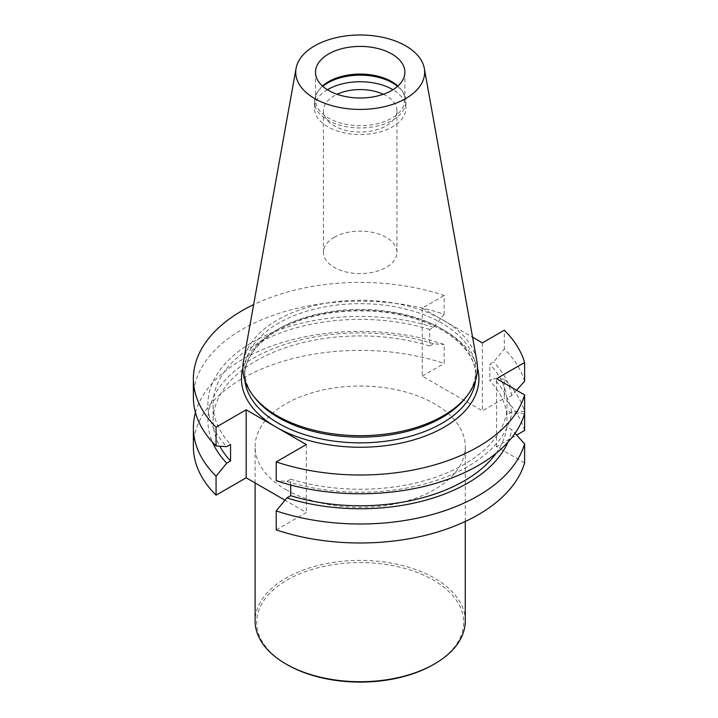<?xml version="1.0" encoding="UTF-8"?>
<svg xmlns="http://www.w3.org/2000/svg" width="718" height="718" viewBox="0 0 718 718"><rect width="100%" height="100%" fill="white"/><g stroke="black" fill="none" stroke-linecap="round" stroke-linejoin="round"><path stroke-width="0.54" stroke-dasharray="3.59 2.69" d="M383.295 94.282A36.78 21.235 180 0 1 396.964 110.805A36.78 21.235 180 0 1 386.194 125.812A36.78 21.235 180 0 1 346.121 130.416A36.78 21.235 180 0 1 323.414 110.805A36.78 21.235 180 0 1 334.184 95.79A36.78 21.235 180 0 1 337.083 94.282M327.408 89.732A45.728 26.404 0 0 0 314.457 108.14A45.728 26.404 0 0 0 342.692 132.534A45.728 26.404 0 0 0 392.531 126.808A45.728 26.404 0 0 0 405.921 108.14A45.728 26.404 0 0 0 392.97 89.732M334.184 237.353A36.78 21.235 180 0 1 374.266 232.749A36.78 21.235 180 0 1 396.964 252.368A36.78 21.235 180 0 1 386.194 267.383A36.78 21.235 180 0 1 346.121 271.987A36.78 21.235 180 0 1 323.414 252.368A36.78 21.235 180 0 1 334.184 237.353M193.384 397.476A166.8 96.302 0 0 1 277.076 313.981A166.8 96.302 0 0 1 444.173 314.269L444.173 295.493A166.8 96.302 180 0 0 253.642 304.603M524.616 381.267A166.8 96.302 0 0 0 504.314 348.993L504.314 330.217M195.449 412.581A166.8 96.302 180 0 1 444.173 344.487L444.173 363.479A166.8 96.302 180 0 0 277.076 363.191A166.8 96.302 180 0 0 193.384 446.686M516.538 390.251L511.701 395.564L506.926 398.328L506.926 414.842L511.701 412.078L524.616 411.477A166.8 96.302 180 0 0 504.314 379.212L504.314 398.203L482.388 410.858L422.247 376.133L422.247 308.148L444.173 295.493M422.247 308.148L472.597 337.209M524.616 430.468A166.8 96.302 0 0 0 504.314 398.203M285.89 489.586A105.07 60.662 0 0 0 400.402 502.735A105.07 60.662 0 0 0 465.264 446.686A105.07 60.662 0 0 0 360.194 386.024A105.07 60.662 0 0 0 255.114 446.686A105.07 60.662 0 0 0 285.89 489.586M276.215 529.893L306.308 512.517L284.974 500.204M422.247 376.133L444.173 363.479M524.616 462.904L496.524 446.686L516.664 435.063M322.481 86.043A44.678 25.794 0 0 0 318.514 90.576A44.678 25.794 0 0 0 315.507 99.874A44.678 25.794 0 0 0 360.194 125.668A44.678 25.794 0 0 0 404.871 99.874A44.678 25.794 0 0 0 401.874 90.576A44.678 25.794 0 0 0 397.898 86.043M254.684 397.646A115.58 66.729 180 0 1 244.614 370.407A115.58 66.729 180 0 1 315.956 308.749A115.58 66.729 180 0 1 441.92 323.217A115.58 66.729 180 0 1 475.774 370.407A115.58 66.729 180 0 1 465.704 397.646M243.519 360.992A117.294 67.725 180 0 1 320.955 304.154A117.294 67.725 180 0 1 443.132 320.084A117.294 67.725 180 0 1 476.86 360.992M397.566 86.34A45.728 26.404 180 0 1 402.852 92.048A45.728 26.404 180 0 1 405.921 101.561A45.728 26.404 180 0 1 360.194 127.957A45.728 26.404 180 0 1 314.457 101.561A45.728 26.404 180 0 1 317.536 92.048A45.728 26.404 180 0 1 322.822 86.34M496.524 446.686L496.524 378.7M524.616 413.694L511.701 413.092L506.926 410.328L506.926 426.842L511.701 429.606L515.048 433.268M482.388 342.872L482.388 410.858M444.173 314.269L433.51 327.273L429.696 329.472L429.696 345.995L433.51 343.787L444.173 344.487M504.314 379.212L493.652 378.512L489.838 380.719L489.838 364.197L493.652 361.998L504.314 348.993M290.691 485.018L290.691 479.175L286.877 481.383L276.215 480.683M306.308 444.532L306.308 512.517M286.877 481.383A152.27 87.91 0 0 0 511.701 413.092M290.691 479.175A147.1 84.93 0 0 0 506.926 410.328M496.147 453.273A147.1 84.93 0 0 0 506.926 426.842M507.886 442.234A152.27 87.91 0 0 0 511.701 429.606M429.696 329.472A147.1 84.93 0 0 0 213.084 404.324A147.1 84.93 0 0 0 230.541 444.451M433.51 327.273A152.27 87.91 0 0 0 252.521 342.163A152.27 87.91 0 0 0 226.726 446.659M429.696 345.995A147.1 84.93 0 0 0 213.084 420.847A147.1 84.93 0 0 0 219.807 446.21M433.51 343.787A152.27 87.91 0 0 0 267.177 351.237A152.27 87.91 0 0 0 212.492 442.234M511.701 395.564A152.27 87.91 0 0 0 493.652 361.998M511.701 412.078A152.27 87.91 0 0 0 493.652 378.512M506.926 414.842A147.1 84.93 0 0 0 489.838 380.719M506.926 398.328A147.1 84.93 0 0 0 489.838 364.197M433.376 664.599A103.5 59.756 0 0 0 433.376 580.09A103.5 59.756 0 0 0 287.012 580.09A103.5 59.756 0 0 0 287.003 664.599M465.264 621.061A105.07 60.662 0 0 0 360.194 560.399A105.07 60.662 0 0 0 255.114 621.061M242.89 368.074A118.73 68.551 180 0 1 323.414 313.515A118.73 68.551 180 0 1 444.146 330.226A118.73 68.551 180 0 1 477.488 368.074M475.549 380.235A115.58 66.729 0 0 0 475.774 376.124A115.58 66.729 0 0 0 441.92 328.943A115.58 66.729 0 0 0 315.956 314.475A115.58 66.729 0 0 0 244.614 376.124A115.58 66.729 0 0 0 244.829 380.235M323.414 110.805L323.414 252.368M396.964 110.805L396.964 252.368M315.507 72.204L315.507 99.874M404.871 72.204L404.871 99.874M244.614 370.407L244.614 376.124C244.757 360.624 253.831 346.614 271.835 334.103C288.448 323.091 309.18 315.866 334.049 312.438C375.711 307.699 411.881 313.685 442.575 330.379C464.447 343.545 475.513 358.794 475.774 376.124L475.774 370.407M318.514 90.576L317.536 92.048M401.874 90.576L402.852 92.048M314.457 101.561L314.457 108.14M405.921 101.561L405.921 108.14M213.084 420.847L213.084 404.324M465.264 521.483L465.264 446.686M255.114 482.972L255.114 446.686"/><path stroke-width="1.08" d="M392.97 89.732A45.728 26.404 0 0 0 327.857 89.472A45.728 26.404 0 0 0 327.408 89.732M337.083 94.282A36.78 21.235 180 0 1 383.295 94.282M193.384 378.7L193.384 397.476A166.8 96.302 0 0 0 216.073 445.959L216.073 427.183A166.8 96.302 180 0 1 193.384 378.7A166.8 96.302 180 0 1 253.642 304.603M284.974 500.204L246.166 477.793L246.166 409.807L306.308 444.532L276.215 461.907L276.215 480.683A166.8 96.302 0 0 0 524.616 413.694L524.616 394.909L496.524 378.7L524.616 362.482L524.616 381.267L516.538 390.251M276.215 461.907A166.8 96.302 0 0 0 524.616 394.909M472.597 337.209L482.388 342.872L504.314 330.217A166.8 96.302 180 0 1 524.616 362.482M246.166 477.793L216.073 495.169L216.073 476.178A166.8 96.302 180 0 1 193.384 427.695A166.8 96.302 180 0 1 195.449 412.581M216.073 495.169A166.8 96.302 180 0 1 193.384 446.686L193.384 427.695M246.166 409.807L216.073 427.183M524.616 462.904L524.616 443.904A166.8 96.302 180 0 1 276.215 510.902L276.215 529.893A166.8 96.302 0 0 0 524.616 462.904M516.664 435.063L524.616 430.468L524.616 411.477M391.786 53.967A44.678 25.794 180 0 1 404.871 72.204A44.678 25.794 180 0 1 360.194 97.998A44.678 25.794 180 0 1 315.507 72.204A44.678 25.794 180 0 1 328.602 53.967A44.678 25.794 180 0 1 391.786 53.967M397.898 86.043A44.678 25.794 0 0 0 328.602 81.637A44.678 25.794 0 0 0 322.481 86.043M424.311 68.363L476.86 360.992A117.294 67.725 180 0 1 467.265 395.618L465.704 397.646A115.58 66.729 180 0 1 360.194 437.136A115.58 66.729 180 0 1 254.684 397.646L253.113 395.618A117.294 67.725 180 0 1 243.519 360.992L296.067 68.363A64.467 37.219 180 0 1 338.627 37.13A64.467 37.219 180 0 1 405.778 45.889A64.467 37.219 180 0 1 424.311 68.363A64.467 37.219 180 0 1 360.194 109.423A64.467 37.219 180 0 1 296.067 68.363M467.265 395.618A117.294 67.725 180 0 1 360.194 435.691A117.294 67.725 180 0 1 253.113 395.618M322.822 86.34A45.728 26.404 180 0 1 327.857 82.884A45.728 26.404 180 0 1 397.566 86.34M515.048 433.268L524.616 443.904M216.073 445.959L226.726 446.659L230.541 444.451L230.541 460.974L226.726 463.173L216.073 476.178M276.215 510.902L286.877 497.897L290.691 495.689L290.691 485.018M290.691 495.689A147.1 84.93 0 0 0 496.147 453.273M286.877 497.897A152.27 87.91 0 0 0 507.886 442.234M219.807 446.21A147.1 84.93 0 0 0 230.541 460.974M212.492 442.234A152.27 87.91 0 0 0 226.726 463.173M255.114 482.972L255.114 621.061A105.07 60.662 0 0 0 285.89 663.953L287.012 664.599A103.5 59.756 0 0 0 287.012 664.599A103.5 59.756 0 0 0 433.376 664.599L434.489 663.953A105.07 60.662 0 0 0 465.264 621.061L465.264 521.483M287.003 664.599L285.89 663.953A105.07 60.662 0 0 0 434.489 663.953M477.488 368.074A118.73 68.551 180 0 1 414.017 439.802A118.73 68.551 180 0 1 276.233 427.165A118.73 68.551 180 0 1 242.89 368.074M244.829 380.235A115.58 66.729 0 0 0 360.194 442.853A115.58 66.729 0 0 0 475.549 380.235"/></g></svg>
